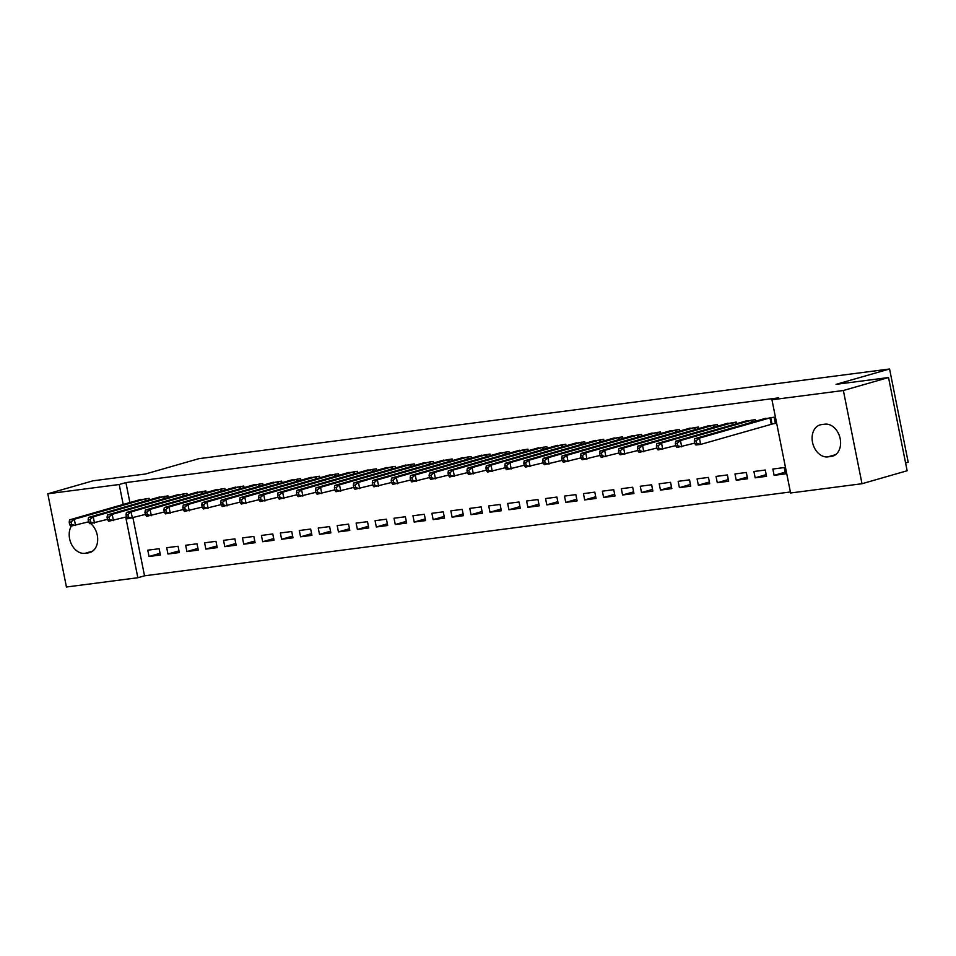<?xml version="1.0" encoding="UTF-8"?>
<svg xmlns="http://www.w3.org/2000/svg" width="956" height="956" viewBox="0 0 956 956"><rect width="100%" height="100%" fill="white"/><g stroke="black" fill="none" stroke-linecap="round" stroke-linejoin="round"><path stroke-width="1.43" d="M132.98 518.009L144.523 575.811L790.385 491.97M144.523 575.811L137.843 577.735L66.43 587.008L47.8 493.786L119.213 484.513L123.204 504.481M905.595 462.967L908.2 462.214L889.57 368.992L198.944 458.653L145.42 474.009L92.959 480.82L47.8 493.786M889.57 368.992L836.058 384.348L888.53 377.536L907.148 470.758L862.001 483.724L790.588 492.985L771.958 399.775L843.371 390.502L862.001 483.724M179.334 552.556L178.067 546.258L166.703 547.728L167.969 554.026L179.334 552.556M168.328 497.49L168.005 495.865L156.736 497.837M217.215 547.633L215.96 541.335L204.596 542.817L205.851 549.114L217.215 547.633M206.209 492.567L205.887 490.954L194.618 492.914M255.097 542.721L253.842 536.424L242.477 537.893L243.732 544.191L255.097 542.721M244.091 487.644L243.768 486.03L232.511 488.002M292.99 537.798L291.723 531.5L280.359 532.982L281.614 539.28L292.99 537.798M281.984 482.732L281.661 481.107L270.393 483.079M330.872 532.886L329.605 526.577L318.24 528.059L319.507 534.356L330.872 532.886M319.866 477.809L319.543 476.196L308.274 478.155M368.753 527.963L367.498 521.665L356.134 523.135L357.389 529.433L368.753 527.963M357.747 472.897L357.425 471.272L346.156 473.244M406.635 523.04L405.38 516.742L394.015 518.224L395.27 524.521L406.635 523.04M395.629 467.974L395.306 466.361L384.037 468.32M444.516 518.128L443.261 511.83L431.897 513.3L433.152 519.598L444.516 518.128M433.522 463.062L433.199 461.437L421.931 463.409M482.41 513.205L481.143 506.907L469.778 508.389L471.045 514.687L482.41 513.205M471.404 458.139L471.081 456.526L459.812 458.486M520.291 508.293L519.036 501.996L507.66 503.465L508.927 509.763L520.291 508.293M509.285 453.216L508.962 451.602L497.694 453.574M558.173 503.37L556.918 497.072L545.553 498.554L546.808 504.852L558.173 503.37M547.167 448.304L546.844 446.679L535.575 448.651M596.054 498.458L594.799 492.149L583.435 493.631L584.69 499.928L596.054 498.458M585.06 443.381L584.725 441.768L573.469 443.727M633.947 493.535L632.681 487.237L621.316 488.707L622.583 495.005L633.947 493.535M622.942 438.469L622.619 436.844L611.35 438.816M671.829 488.612L670.562 482.314L659.198 483.796L660.465 490.093L671.829 488.612M660.823 433.546L660.5 431.933L649.232 433.893M709.711 483.7L708.456 477.403L697.091 478.872L698.346 485.17L709.711 483.7M698.705 428.635L698.382 427.009L687.113 428.981M747.592 478.777L746.337 472.479L734.973 473.961L736.228 480.259L747.592 478.777M736.586 423.711L736.263 422.086L725.007 424.058M785.485 473.865L784.219 467.568L772.854 469.038L774.109 475.335L785.485 473.865M772.34 423.867L775.412 423.472L774.157 417.175L762.888 419.146M771.958 399.775L778.65 397.851L125.905 482.589L129.897 502.557M755.539 421.249L755.204 419.636L743.947 421.596M766.533 476.315L765.278 470.017L753.914 471.499L755.168 477.797L766.533 476.315M717.645 426.173L717.323 424.548L706.054 426.519M728.651 481.238L727.397 474.941L716.032 476.411L717.287 482.72L728.651 481.238M679.764 431.084L679.441 429.471L668.172 431.443M690.77 486.162L689.515 479.864L678.151 481.334L679.405 487.632L690.77 486.162M641.882 436.008L641.56 434.383L630.291 436.354M652.888 491.073L651.622 484.776L640.257 486.257L641.524 492.555L652.888 491.073M604.001 440.919L603.678 439.306L592.409 441.278M614.995 495.997L613.74 489.699L602.376 491.169L603.63 497.467L614.995 495.997M566.107 445.843L565.785 444.229L554.528 446.189M577.113 500.908L575.859 494.611L564.494 496.092L565.749 502.39L577.113 500.908M528.226 450.766L527.903 449.141L516.634 451.113M539.232 505.832L537.977 499.534L526.613 501.004L527.867 507.301L539.232 505.832M490.344 455.677L490.022 454.064L478.753 456.024M501.35 510.743L500.084 504.445L488.719 505.927L489.986 512.225L501.35 510.743M452.463 460.601L452.14 458.976L440.871 460.947M463.469 515.666L462.202 509.369L450.838 510.839L452.092 517.148L463.469 515.666M414.569 465.512L414.247 463.899L402.99 465.871M425.575 520.59L424.321 514.292L412.956 515.762L414.211 522.06L425.575 520.59M376.688 470.436L376.365 468.81L365.096 470.782M387.694 525.501L386.439 519.204L375.075 520.685L376.329 526.983L387.694 525.501M338.806 475.347L338.484 473.734L327.215 475.706M349.812 530.425L348.558 524.127L337.181 525.597L338.448 531.895L349.812 530.425M300.925 480.27L300.602 478.657L289.333 480.617M311.931 535.336L310.664 529.038L299.3 530.52L300.566 536.818L311.931 535.336M263.043 485.194L262.709 483.569L251.452 485.54M274.037 540.26L272.783 533.962L261.418 535.432L262.673 541.729L274.037 540.26M225.15 490.105L224.827 488.492L213.558 490.452M236.156 545.183L234.901 538.873L223.537 540.355L224.791 546.653L236.156 545.183M187.268 495.029L186.946 493.404L175.677 495.375M198.274 550.094L197.02 543.797L185.655 545.267L186.91 551.576L198.274 550.094M149.387 499.94L149.064 498.327L137.795 500.299M160.393 555.018L159.126 548.72L147.762 550.19L149.028 556.488L160.393 555.018M90.712 523.589A16.491 12.165 74 0 1 97.679 540.08A16.491 12.165 74 0 1 89.697 552.604A16.491 12.165 74 0 1 88.37 552.879L84.965 553.321A16.491 12.165 74 0 1 71.521 544.346A16.491 12.165 74 0 1 71.33 526.111M125.726 517.112L137.843 577.735M888.53 377.536L843.371 390.502M125.905 482.589L119.213 484.513M824.837 424.177A16.491 12.165 74 0 1 839.989 437.836A16.491 12.165 74 0 1 832.604 456.155A16.491 12.165 74 0 1 831.278 456.43L827.872 456.872A16.491 12.165 74 0 1 812.72 443.214A16.491 12.165 74 0 1 820.105 424.894A16.491 12.165 74 0 1 821.431 424.619L824.837 424.177M785.139 472.168L774.109 475.335M766.198 474.63L755.168 477.797M747.257 477.092L736.228 480.259M728.317 479.554L717.287 482.72M709.376 482.015L698.346 485.17M690.435 484.465L679.405 487.632M671.494 486.927L660.465 490.093M652.542 489.388L641.524 492.555M633.601 491.85L622.583 495.005M614.66 494.3L603.63 497.467M595.719 496.762L584.69 499.928M576.779 499.223L565.749 502.39M557.838 501.685L546.808 504.852M538.897 504.147L527.867 507.301M519.956 506.596L508.927 509.763M501.016 509.058L489.986 512.225M482.063 511.52L471.045 514.687M463.122 513.981L452.092 517.148M444.182 516.443L433.152 519.598M425.241 518.893L414.211 522.06M406.3 521.355L395.27 524.521M387.359 523.816L376.329 526.983M368.419 526.278L357.389 529.433M349.478 528.728L338.448 531.895M330.525 531.189L319.507 534.356M311.584 533.651L300.566 536.818M292.644 536.113L281.614 539.28M273.703 538.575L262.673 541.729M254.762 541.024L243.732 544.191M235.821 543.486L224.791 546.653M216.881 545.948L205.851 549.114M197.94 548.409L186.91 551.576M178.999 550.871L167.969 554.026M160.046 553.321L149.028 556.488M771.086 417.569L699.386 438.111L694.654 438.72L765.852 418.25M775.352 423.161L700.652 444.409L695.92 445.018L694.785 443.572L696.673 443.321L696.171 440.8L694.283 441.051L694.785 443.572M696.171 440.8L699.386 438.111L700.652 444.409L696.673 443.321M694.654 438.72L694.283 441.051M752.145 420.031L680.445 440.561L675.713 441.182L746.911 420.712M694.701 443.13L676.968 447.48L675.844 446.022L677.732 445.783L677.23 443.261L675.342 443.512L675.844 446.022M677.23 443.261L680.445 440.561L681.712 446.858L677.732 445.783M675.713 441.182L675.342 443.512M733.204 422.492L661.504 443.022L656.772 443.644L727.97 423.173M675.761 445.592L658.027 449.941L656.903 448.484L658.792 448.245L658.29 445.723L656.402 445.962L656.903 448.484M658.29 445.723L661.504 443.022L662.771 449.32L658.792 448.245M656.772 443.644L656.402 445.962M714.263 424.954L642.563 445.484L637.831 446.094L709.029 425.623M656.808 448.053L639.086 452.391L637.963 450.945L639.851 450.694L639.349 448.185L637.449 448.424L637.963 450.945M639.349 448.185L642.563 445.484L643.818 451.782L639.851 450.694M637.831 446.094L637.449 448.424M695.323 427.404L623.623 447.946L618.89 448.555L690.089 428.085M637.867 450.515L620.145 454.853L619.01 453.407L620.91 453.156L620.408 450.635L618.508 450.885L619.01 453.407M620.408 450.635L623.623 447.946L624.877 454.243L620.91 453.156M618.89 448.555L618.508 450.885M676.37 429.865L604.682 450.395L599.95 451.017L671.148 430.547M618.926 452.977L601.205 457.315L600.069 455.869L601.969 455.618L601.467 453.096L599.567 453.347L600.069 455.869M601.467 453.096L604.682 450.395L605.937 456.705L601.969 455.618M599.95 451.017L599.567 453.347M657.429 432.327L585.741 452.857L581.009 453.479L652.195 433.008M599.986 455.426L582.264 459.776L581.129 458.318L583.029 458.079L582.527 455.558L580.627 455.809L581.129 458.318M582.527 455.558L585.741 452.857L586.996 459.155L583.029 458.079M581.009 453.479L580.627 455.809M638.488 434.789L566.8 455.319L562.056 455.928L633.254 435.47M581.045 457.888L563.323 462.238L562.188 460.78L564.088 460.541L563.574 458.02L561.686 458.259L562.188 460.78M563.574 458.02L566.8 455.319L568.055 461.617L564.088 460.541M562.056 455.928L561.686 458.259M619.548 437.25L547.86 457.781L543.116 458.39L614.314 437.92M562.104 460.35L544.382 464.688L543.247 463.242L545.135 462.991L544.633 460.481L542.745 460.72L543.247 463.242M544.633 460.481L547.86 457.781L549.114 464.078L545.135 462.991M543.116 458.39L542.745 460.72M600.607 439.7L528.907 460.242L524.175 460.852L595.373 440.381M543.163 462.812L525.43 467.149L524.306 465.703L526.194 465.453L525.692 462.931L523.804 463.182L524.306 465.703M525.692 462.931L528.907 460.242L530.174 466.54L526.194 465.453M524.175 460.852L523.804 463.182M581.666 442.162L509.966 462.692L505.234 463.313L576.432 442.843M524.223 465.273L506.489 469.611L505.365 468.165L507.254 467.914L506.752 465.393L504.864 465.644L505.365 468.165M506.752 465.393L509.966 462.692L511.233 468.99L507.254 467.914M505.234 463.313L504.864 465.644M562.726 444.624L491.026 465.154L486.293 465.775L557.491 445.305M505.27 467.723L487.548 472.073L486.425 470.615L488.313 470.376L487.811 467.854L485.911 468.105L486.425 470.615M487.811 467.854L491.026 465.154L492.292 471.451L488.313 470.376M486.293 465.775L485.911 468.105M543.785 447.085L472.085 467.615L467.353 468.225L538.551 447.767M486.329 470.185L468.607 474.523L467.472 473.077L469.372 472.838L468.87 470.316L466.97 470.555L467.472 473.077M468.87 470.316L472.085 467.615L473.34 473.913L469.372 472.838M467.353 468.225L466.97 470.555M524.844 449.535L453.144 470.077L448.412 470.687L519.61 450.216M467.388 472.646L449.667 476.984L448.531 475.538L450.431 475.287L449.929 472.766L448.029 473.017L448.531 475.538M449.929 472.766L453.144 470.077L454.399 476.375L450.431 475.287M448.412 470.687L448.029 473.017M505.891 451.997L434.203 472.539L429.471 473.148L500.669 452.678M448.448 475.108L430.726 479.446L429.591 478L431.491 477.749L430.989 475.228L429.089 475.479L429.591 478M430.989 475.228L434.203 472.539L435.458 478.837L431.491 477.749M429.471 473.148L429.089 475.479M486.951 454.459L415.263 474.989L410.518 475.61L481.716 455.14M429.507 477.558L411.785 481.908L410.65 480.45L412.55 480.211L412.048 477.689L410.148 477.94L410.65 480.45M412.048 477.689L415.263 474.989L416.517 481.286L412.55 480.211M410.518 475.61L410.148 477.94M468.01 456.92L396.322 477.45L391.578 478.072L462.776 457.601M410.566 480.02L392.844 484.369L391.709 482.911L393.609 482.672L393.095 480.151L391.207 480.39L391.709 482.911M393.095 480.151L396.322 477.45L397.577 483.748L393.609 482.672M391.578 478.072L391.207 480.39M449.069 459.382L377.381 479.912L372.637 480.521L443.835 460.051M391.625 482.481L373.904 486.819L372.768 485.373L374.656 485.122L374.155 482.613L372.266 482.852L372.768 485.373M374.155 482.613L377.381 479.912L378.636 486.21L374.656 485.122M372.637 480.521L372.266 482.852M430.128 461.832L358.428 482.374L353.696 482.983L424.894 462.513M372.685 484.943L354.951 489.281L353.828 487.835L355.716 487.584L355.214 485.062L353.326 485.313L353.828 487.835M355.214 485.062L358.428 482.374L359.695 488.671L355.716 487.584M353.696 482.983L353.326 485.313M411.188 464.293L339.488 484.823L334.755 485.445L405.953 464.975M353.744 487.405L336.01 491.743L334.887 490.297L336.775 490.046L336.273 487.524L334.385 487.775L334.887 490.297M336.273 487.524L339.488 484.823L340.754 491.133L336.775 490.046M334.755 485.445L334.385 487.775M392.247 466.755L320.547 487.285L315.815 487.907L387.013 467.436M334.791 489.854L317.069 494.204L315.946 492.746L317.834 492.507L317.332 489.986L315.432 490.237L315.946 492.746M317.332 489.986L320.547 487.285L321.802 493.583L317.834 492.507M315.815 487.907L315.432 490.237M373.306 469.217L301.606 489.747L296.874 490.356L368.072 469.898M315.85 492.316L298.129 496.666L296.993 495.208L298.893 494.969L298.392 492.448L296.491 492.687L296.993 495.208M298.392 492.448L301.606 489.747L302.861 496.045L298.893 494.969M296.874 490.356L296.491 492.687M354.353 471.678L282.665 492.209L277.933 492.818L349.131 472.348M296.91 494.778L279.188 499.116L278.053 497.67L279.953 497.419L279.451 494.909L277.551 495.148L278.053 497.67M279.451 494.909L282.665 492.209L283.92 498.506L279.953 497.419M277.933 492.818L277.551 495.148M335.413 474.128L263.725 494.67L258.992 495.28L330.179 474.809M277.969 497.24L260.247 501.577L259.112 500.131L261.012 499.88L260.51 497.359L258.61 497.61L259.112 500.131M260.51 497.359L263.725 494.67L264.979 500.968L261.012 499.88M258.992 495.28L258.61 497.61M316.472 476.59L244.784 497.12L240.04 497.741L311.238 477.271M259.028 499.701L241.306 504.039L240.171 502.593L242.071 502.342L241.557 499.821L239.669 500.072L240.171 502.593M241.557 499.821L244.784 497.12L246.039 503.418L242.071 502.342M240.04 497.741L239.669 500.072M297.531 479.052L225.843 499.582L221.099 500.203L292.297 479.733M240.087 502.151L222.366 506.501L221.23 505.043L223.118 504.804L222.617 502.282L220.728 502.533L221.23 505.043M222.617 502.282L225.843 499.582L227.098 505.879L223.118 504.804M221.099 500.203L220.728 502.533M278.59 481.513L206.89 502.043L202.158 502.653L273.356 482.194M221.147 504.613L203.425 508.95L202.29 507.505L204.178 507.266L203.676 504.744L201.788 504.983L202.29 507.505M203.676 504.744L206.89 502.043L208.157 508.341L204.178 507.266M202.158 502.653L201.788 504.983M259.65 483.963L187.95 504.505L183.217 505.115L254.416 484.644M202.206 507.074L184.472 511.412L183.349 509.966L185.237 509.715L184.735 507.206L182.847 507.445L183.349 509.966M184.735 507.206L187.95 504.505L189.216 510.803L185.237 509.715M183.217 505.115L182.847 507.445M240.709 486.425L169.009 506.967L164.277 507.576L235.475 487.106M183.265 509.536L165.531 513.874L164.408 512.428L166.296 512.177L165.794 509.656L163.906 509.906L164.408 512.428M165.794 509.656L169.009 506.967L170.276 513.264L166.296 512.177M164.277 507.576L163.906 509.906M221.768 488.886L150.068 509.417L145.336 510.038L216.534 489.568M164.312 511.998L146.591 516.336L145.467 514.878L147.355 514.639L146.854 512.117L144.953 512.368L145.467 514.878M146.854 512.117L150.068 509.417L151.323 515.714L147.355 514.639M145.336 510.038L144.953 512.368M202.827 491.348L131.127 511.878L126.395 512.5L197.593 492.029M145.372 514.447L127.65 518.797L126.515 517.339L128.415 517.1L127.913 514.579L126.013 514.818L126.515 517.339M127.913 514.579L131.127 511.878L132.382 518.176L128.415 517.1M126.395 512.5L126.013 514.818M183.875 493.81L112.187 514.34L107.454 514.949L178.653 494.479M126.431 516.909L108.709 521.247L107.574 519.801L109.474 519.55L108.972 517.041L107.072 517.28L107.574 519.801M108.972 517.041L112.187 514.34L113.441 520.638L109.474 519.55M107.454 514.949L107.072 517.28M164.934 496.26L93.246 516.802L88.514 517.411L159.7 496.941M107.49 519.371L89.768 523.709L88.633 522.263L90.533 522.012L90.031 519.49L88.131 519.741L88.633 522.263M90.031 519.49L93.246 516.802L94.501 523.099L90.533 522.012M88.514 517.411L88.131 519.741M145.993 498.721L74.305 519.251L69.561 519.873L140.759 499.402M88.549 521.833L70.828 526.17L69.692 524.725L71.592 524.474L71.079 521.952L69.191 522.203L69.692 524.725M71.079 521.952L74.305 519.251L75.56 525.561L71.592 524.474M69.561 519.873L69.191 522.203M831.278 456.43L833.871 455.689M827.872 456.872L835.604 454.65M84.965 553.321L92.696 551.098M88.37 552.879L90.963 552.138M770.727 417.653L771.982 423.95M769.962 417.856L771.229 424.153M751.786 420.114L752.205 422.205M751.022 420.317L751.452 422.421M732.846 422.576L733.264 424.667M732.081 422.767L732.511 424.882M713.905 425.038L714.323 427.129M713.14 425.229L713.558 427.344M694.964 427.487L695.382 429.579M694.199 427.69L694.618 429.806M676.023 429.949L676.442 432.04M675.259 430.152L675.677 432.255M657.071 432.411L657.489 434.502M656.318 432.614L656.736 434.717M638.13 434.872L638.548 436.964M637.377 435.064L637.795 437.179M619.189 437.334L619.608 439.425M618.436 437.525L618.855 439.64M600.249 439.784L600.667 441.875M599.484 439.987L599.914 442.102M581.308 442.246L581.726 444.337M580.543 442.449L580.973 444.552M562.367 444.707L562.785 446.799M561.602 444.899L562.02 447.014M543.426 447.169L543.845 449.26M542.661 447.36L543.08 449.475M524.486 449.631L524.904 451.722M523.721 449.822L524.139 451.937M505.545 452.08L505.951 454.172M504.78 452.284L505.198 454.387M486.592 454.542L487.01 456.633M485.839 454.745L486.257 456.849M467.651 457.004L468.07 459.095M466.898 457.195L467.317 459.31M448.711 459.466L449.129 461.557M447.946 459.657L448.376 461.772M429.77 461.927L430.188 464.007M429.005 462.118L429.435 464.234M410.829 464.377L411.247 466.468M410.064 464.58L410.494 466.683M391.888 466.839L392.307 468.93M391.124 467.042L391.542 469.145M372.948 469.3L373.366 471.392M372.183 469.492L372.601 471.607M354.007 471.762L354.425 473.853M353.242 471.953L353.66 474.068M335.054 474.212L335.472 476.303M334.301 474.415L334.72 476.53M316.113 476.674L316.532 478.765M315.361 476.877L315.779 478.98M297.173 479.135L297.591 481.226M296.42 479.326L296.838 481.442M278.232 481.597L278.65 483.688M277.467 481.788L277.897 483.903M259.291 484.059L259.709 486.15M258.526 484.25L258.957 486.365M240.35 486.508L240.769 488.6M239.586 486.712L240.016 488.827M221.41 488.97L221.828 491.061M220.645 489.173L221.063 491.276M202.469 491.432L202.887 493.523M201.704 491.623L202.122 493.738M183.528 493.894L183.946 495.985M182.763 494.085L183.182 496.2M164.575 496.355L164.994 498.435M163.823 496.546L164.241 498.662M145.635 498.805L146.053 500.896M144.882 499.008L145.3 501.111"/></g></svg>
